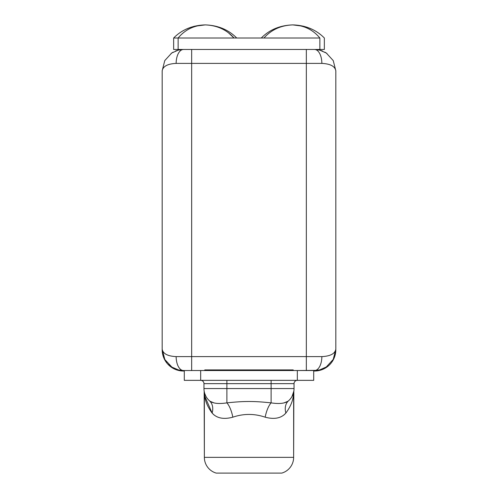 <?xml version="1.0" encoding="UTF-8"?>
<svg xmlns="http://www.w3.org/2000/svg" width="498" height="498" viewBox="0 0 498 498"><rect width="100%" height="100%" fill="white"/><g stroke="black" fill="none" stroke-linecap="round" stroke-linejoin="round"><path stroke-width="0.75" d="M204.69 396.01L212.129 413.066C216.748 418.264 223.639 419.633 232.821 417.187C243.609 413.521 254.391 413.521 265.179 417.187C274.354 419.633 281.252 418.264 285.871 413.066C294.349 401.5 293.042 394.186 293.639 393.713L293.639 457.351L204.361 457.351L204.155 391.135M317.369 49.663L314.524 49.47A13.925 7.327 90 0 1 321.851 63.395C330.299 63.812 334.955 66.265 335.82 70.766L333.237 60.607L326.327 53.043L319.735 50.117L314.524 49.47A13.925 7.327 90 0 1 321.851 63.395L306.332 63.395L321.851 63.395C330.299 63.812 334.955 66.265 335.82 70.766L335.82 349.241C334.955 353.736 330.299 356.195 321.851 356.612L306.332 356.612L306.332 370.531L306.332 63.395L191.668 63.395L191.668 370.531L191.668 356.612L321.851 356.612A13.925 7.327 90 0 1 314.524 370.531L200.675 370.531L200.675 380.36L226.889 380.36L226.889 388.552L203.956 388.552A16.378 16.378 0 0 0 209.471 400.809C212.746 403.442 218.547 404.127 226.889 402.87A16.378 5.82 -102.2 0 1 232.821 417.187C223.639 419.633 216.748 418.264 212.129 413.066A16.378 12.101 131.6 0 0 209.471 400.809A16.378 16.378 0 0 1 203.956 388.552L226.889 388.552L226.889 402.87C218.547 404.127 212.746 403.442 209.471 400.809A16.378 12.101 -48.4 0 1 212.129 413.066C203.67 401.537 204.958 394.192 204.361 393.713L204.361 457.351A16.378 16.378 -90 0 0 216.238 473.1A16.378 16.378 90 0 1 204.361 457.351L293.639 457.351L293.845 391.135L292.052 396.383M205.948 396.389L204.734 393.557M288.523 400.815A16.378 12.101 -131.6 0 0 285.871 413.066L283.81 415.102L285.871 413.066C281.252 418.264 274.354 419.633 265.179 417.187C254.391 413.521 243.609 413.521 232.821 417.187A16.378 5.82 77.8 0 0 226.889 402.87L226.889 388.552L271.111 388.552L271.111 380.36L297.325 380.36L297.325 370.531L183.476 370.531A13.925 7.327 -90 0 1 176.149 356.612C167.695 356.195 163.045 353.736 162.18 349.241L162.186 70.766C163.045 66.265 167.702 63.812 176.149 63.395L191.668 63.395L191.668 49.47L173.646 49.47L178.141 49.47L178.141 38.004L319.859 38.004L319.859 49.47L306.332 49.47L306.332 63.395L306.332 49.47L191.668 49.47L324.354 49.47L319.859 49.47L319.859 38.004L173.646 38.004L173.646 49.47L173.646 38.004L178.141 38.004C184.995 29.706 194.008 25.336 205.182 24.9C192.446 25.292 181.938 29.662 173.646 38.004M214.19 415.102L212.129 413.066L214.19 415.102M281.762 473.1A16.378 16.378 -90 0 0 293.639 457.351A16.378 16.378 90 0 1 281.762 473.1L216.238 473.1L281.762 473.1M293.229 370.531L293.229 369.914L204.771 369.914L204.771 370.531L204.771 369.914L293.229 369.914L293.229 370.531M226.889 380.36L271.111 380.36L184.297 380.36L184.297 370.531L184.297 380.36L200.675 380.36A3.274 3.274 0 0 1 203.956 383.641L271.111 383.641L226.889 383.641L226.889 380.36M271.111 402.87C254.036 401.039 243.964 401.039 226.889 402.87C243.964 401.039 254.036 401.039 271.111 402.87A16.378 5.82 -77.8 0 0 265.179 417.187A16.378 5.82 102.2 0 1 271.111 402.87C279.434 404.133 285.242 403.448 288.529 400.809C285.242 403.448 279.434 404.133 271.111 402.87L271.111 388.552L271.111 402.87M183.457 370.531L178.471 369.939L171.891 367.107L164.826 359.519L162.18 349.241L162.952 355.404L162.18 349.727A21.296 21.296 0 0 0 162.379 352.105A21.296 21.296 0 0 1 162.186 349.727L162.18 349.241C163.045 353.736 167.695 356.195 176.149 356.612L191.668 356.612L191.668 63.395L306.332 63.395L306.332 356.612L176.149 356.612A13.925 7.327 -90 0 0 183.476 370.531L200.675 370.531L200.675 380.36A3.274 3.274 0 0 1 203.956 383.641L203.956 388.552L203.956 383.641L226.889 383.641L226.889 388.552L294.044 388.552A16.378 16.378 90 0 1 288.529 400.809A16.378 16.378 -90 0 0 294.044 388.552L271.111 388.552L271.111 383.641L294.044 383.641L294.044 388.552L294.044 383.641A3.274 3.274 -90 0 1 297.325 380.36L271.111 380.36L271.111 383.641L294.044 383.641A3.274 3.274 90 0 1 297.325 380.36L297.325 370.531L317.307 370.35M313.703 380.36L297.325 380.36L313.703 380.36L313.703 370.531L313.703 380.36M214.19 402.982L210.063 401.288M314.524 371.022L313.703 371.022L314.524 371.022A21.296 21.296 0 0 0 335.82 349.727L335.048 355.41L335.814 349.727A21.296 21.296 0 0 1 314.524 371.022M335.82 70.766L335.82 349.241C334.955 353.736 330.299 356.195 321.851 356.612A13.925 7.327 90 0 1 314.524 370.531M162.18 349.241L162.18 70.766C163.045 66.265 167.702 63.812 176.149 63.395L191.668 63.395L191.668 49.47L178.141 49.47L178.141 38.004C184.995 29.706 194.008 25.336 205.182 24.9C217.022 25.336 226.646 29.706 234.035 38.004L228.632 32.974L234.035 38.004C226.646 29.706 217.022 25.336 205.182 24.9C217.962 25.311 228.47 29.681 236.712 38.004L236.699 38.004C228.47 29.681 217.962 25.311 205.182 24.9L194.046 26.319L205.182 24.9M185.822 29.332L190.697 27.322L185.86 29.314M175.589 369.018A21.296 21.296 0 0 0 175.713 369.068A21.296 21.296 0 0 1 175.589 369.018L178.066 369.833M170.783 366.335A21.296 21.296 0 0 1 168.666 364.542A21.296 21.296 0 0 0 170.783 366.335M166.793 362.469A21.296 21.296 0 0 1 162.952 354.918A21.296 21.296 0 0 0 166.793 362.469M162.18 349.727A21.296 21.296 0 0 0 183.476 371.022L184.297 371.022L183.476 371.022A21.296 21.296 0 0 1 162.18 349.727M333.953 358.442L332.838 360.596M331.214 362.955L329.334 365.028L331.214 362.955M324.908 368.321L325.306 368.09M322.05 369.653L320.083 370.288M319.735 370.375L317.207 370.854M333.921 358.516L333.529 359.326M322.443 369.497L319.865 370.344M181.969 370.973L178.303 370.388M178.135 370.344L172.725 368.109M168.666 365.034L166.786 362.961L168.666 365.034M180.923 370.873L172.843 368.178M171.374 367.25L170.671 366.74M183.476 49.47A13.925 7.327 -90 0 0 176.149 63.395A13.925 7.327 -90 0 1 183.476 49.47L180.693 49.657M183.463 49.47L178.303 50.111L171.717 53.012L164.776 60.588L162.18 70.766M312.178 29.332L307.303 27.322L312.14 29.314M319.436 33.74L320.314 34.412M324.354 49.47L324.354 38.004C316.062 29.662 305.554 25.292 292.818 24.9C303.992 25.336 313.005 29.706 319.859 38.004C313.005 29.706 303.992 25.336 292.818 24.9C280.038 25.311 269.53 29.681 261.288 38.004C269.53 29.681 280.038 25.311 292.818 24.9L303.954 26.319L292.818 24.9C280.978 25.336 271.354 29.706 263.965 38.004C271.354 29.706 280.978 25.336 292.818 24.9C305.554 25.292 316.062 29.662 324.354 38.004L324.354 49.47M314.537 370.531L319.697 369.896L326.283 366.989L333.224 359.419L335.82 349.241M287.962 401.27L283.81 402.982L287.962 401.27M293.845 391.135L293.639 393.713C293.042 394.186 294.349 401.5 285.871 413.066A16.378 12.101 48.4 0 1 286.798 402.888M204.292 392.2L204.168 391.185M204.248 391.646L204.423 392.455M205.033 394.397L205.269 394.982M205.045 394.441L205.282 395.014M204.429 392.48L204.255 391.683M326.943 53.467L324.858 52.147M322.58 51.051L320.146 50.223M183.476 370.531L180.942 370.381M171.275 366.69L173.279 367.929M324.858 368.346L326.781 367.138M322.58 369.441L320.146 370.269M175.452 369.454L177.898 370.282M171.094 367.057L173.167 368.364M175.452 51.039L177.898 50.217M171.094 53.442L173.167 52.134M322.548 368.962L320.102 369.79M326.906 366.565L324.833 367.873M293.708 392.2L293.783 391.54M292.955 394.441L292.718 395.014M293.571 392.48L293.745 391.683"/></g></svg>
